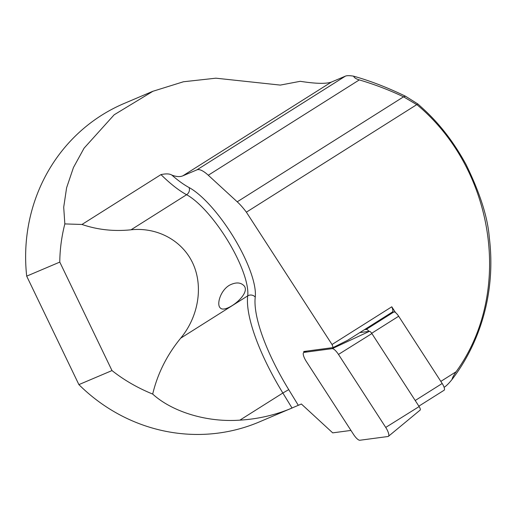 <?xml version="1.0" encoding="UTF-8"?>
<svg xmlns="http://www.w3.org/2000/svg" width="516" height="516" viewBox="0 0 516 516"><rect width="100%" height="100%" fill="white"/><g stroke="black" fill="none" stroke-linecap="round" stroke-linejoin="round"><path stroke-width="0.77" d="M359.858 440.251L387.993 436.51A8.649 2.586 -122.3 0 0 388.413 436.33A8.649 2.586 -122.3 0 0 385.729 427.422L338.483 354.421A8.649 2.586 -122.3 0 0 332.201 348.648L304.066 352.383A8.649 2.586 -122.3 0 0 303.814 352.46A8.649 2.586 -122.3 0 0 306.33 361.477L353.57 434.472A8.649 2.586 -122.3 0 0 359.858 440.251M420.018 410.117A3.38 1.013 -122.3 0 0 420.185 410.052A3.38 1.013 -122.3 0 0 419.134 406.569L371.894 333.568A3.38 1.013 -122.3 0 0 369.437 331.317L359.813 332.594M369.108 331.356A6.489 1.941 -122.3 0 0 366.212 329.421L364.477 329.653M418.869 406.157L444.141 390.212A6.489 1.941 -122.3 0 0 442.186 383.485L398.668 316.244A6.489 1.941 -122.3 0 0 395.54 312.599A6.489 1.941 -122.3 0 0 393.953 311.909L392.218 312.141M416.786 104.613L246.377 212.173L332.02 344.514A8.649 2.586 57.7 0 1 333.02 347.603L303.705 351.499L304.208 352.273M395.54 312.599L391.786 306.794L332.02 344.514M350.957 430.428L332.691 432.86L301.376 404.009L259.355 421.92A172.989 164.875 -113 0 1 78.896 384.62L26.69 276.144L59.785 262.096C59.888 249.499 61.572 236.773 64.835 223.918L63.707 207.206L66.603 187.785L73.453 167.526L84.082 148.163L114.184 114.778L152.904 91.28L183.432 81.767L215.907 78.187L280.311 85.095L300.254 81.309C315.463 83.702 325.822 83.973 331.324 82.109L345.436 76.116C347.036 75.491 349.758 75.517 353.608 76.174C370.288 80.87 387.587 87.559 405.512 96.234L417.966 104.045C425.12 110.695 445.959 127.729 466.012 164.449C479.996 193.016 487.755 217.359 489.291 237.476C496.379 294.262 478.648 344.856 452.08 379.421C452.21 378.035 453.558 375.474 456.105 371.746C513.446 292.669 495.044 169.661 416.831 104.58M64.835 223.918L81.986 224.466L160.979 174.601C166.055 173.531 169.68 173.692 171.847 175.092A91.9 27.49 -122.3 0 0 182.832 175.833L196.944 169.848A32.437 9.701 57.7 0 1 208.283 175.234L237.225 201.808A32.437 9.701 57.7 0 1 246.377 212.173M416.741 104.638L403.551 96.821C389.251 90.029 374.5 84.385 359.304 79.903C356.085 78.961 354.182 77.716 353.608 76.181M26.69 276.144A172.989 164.875 -113 0 1 124.182 103.445L152.897 91.255M239.888 420.14L282.858 393.018L292.043 408.046A172.989 164.875 -113 0 1 239.888 420.14C206.31 422.598 171.757 411.484 152.691 394.076C137.566 387.903 124.001 380.073 111.991 370.572L78.896 384.62M111.991 370.572L59.785 262.096M452.08 379.421C449.442 382.691 447.237 385.007 445.456 386.361M391.786 306.794A8.649 2.586 -122.3 0 1 392.366 312.045L347.603 340.302L333.02 347.603M81.986 224.466C97.543 229.788 113.888 231.561 131.025 229.801C157.425 227.001 182.432 240.637 192.945 263.566C203.452 286.496 198.505 316.624 180.697 338.173C166.926 354.982 157.593 373.61 152.691 394.076M229.897 284.993C235.612 282.233 240.121 282.297 243.423 285.187C252.795 292.953 225.337 314.192 220.28 307.917C216.301 304.634 220.474 290.037 229.897 284.993M416.767 104.638L417.966 104.045M237.225 201.808L403.551 96.821L405.512 96.234M304.066 352.383L306.878 351.073M332.201 348.648L369.437 331.317M338.483 354.421L371.894 333.568M385.729 427.422L419.134 406.569M366.212 329.421L393.953 311.909M371.694 333.272L398.668 316.244M415.212 400.506L442.186 383.485M440.832 381.388L456.105 371.746M208.283 175.234L359.304 79.903M182.832 175.833L331.324 82.109M196.944 169.848L345.436 76.116M131.025 229.801L186.599 194.719A113.526 33.959 57.7 0 1 160.979 174.601M180.697 338.173L247.699 295.881A64.874 19.408 -122.3 0 0 228.182 241.327A64.874 19.408 -122.3 0 0 186.599 194.719A5.405 4.56 118.3 0 0 189.05 187.521A70.279 21.021 57.7 0 1 234.096 238.011A70.279 21.021 57.7 0 1 255.239 297.113A108.121 32.347 -122.3 0 0 288.728 389.625L298.312 405.312M288.728 389.625L282.858 393.018A113.526 33.959 57.7 0 1 247.699 295.881A5.405 4.838 6.6 0 1 255.239 297.113M171.847 175.092A108.121 32.347 -122.3 0 0 189.05 187.521M306.749 351.093L303.814 352.46M420.185 410.052L388.413 436.33M444.102 387.284L445.669 386.297"/></g></svg>
